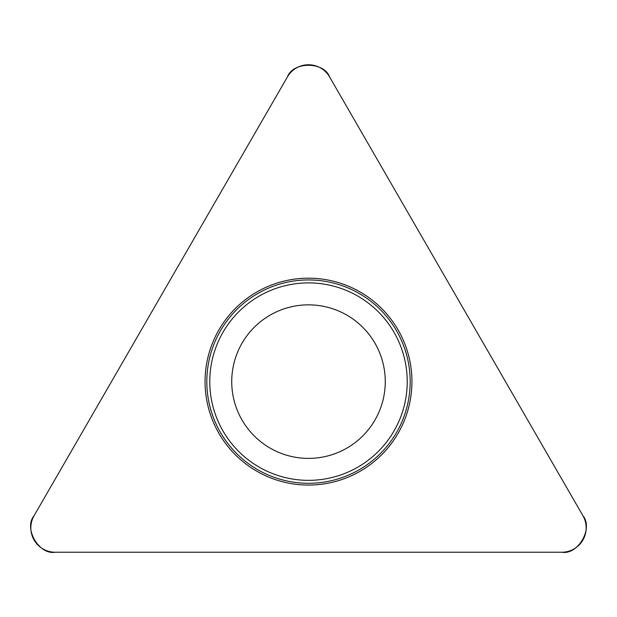 <?xml version="1.0" encoding="UTF-8"?>
<svg xmlns="http://www.w3.org/2000/svg" width="617" height="617" viewBox="0 0 617 617"><rect width="100%" height="100%" fill="white"/><g stroke="black" fill="none" stroke-linecap="round" stroke-linejoin="round"><path stroke-width="0.93" d="M287.391 76.955L34.097 515.673A24.372 24.372 0 0 0 55.206 552.23L561.794 552.23A24.372 24.372 0 0 0 582.903 515.673L329.609 76.955A24.372 24.372 0 0 0 287.391 76.955M218.919 433.335A103.432 103.432 0 0 0 398.081 433.335A103.432 103.432 0 0 0 308.5 278.182A103.432 103.432 0 0 0 218.919 433.335M242.018 420A76.763 76.763 0 0 1 308.5 304.852A76.763 76.763 0 0 1 374.982 420A76.763 76.763 0 0 1 242.018 420M582.903 515.673L329.609 76.955C324.01 61.407 292.99 61.407 287.391 76.955L34.097 515.673C23.431 528.299 38.94 555.161 55.206 552.23L561.794 552.23C578.06 555.161 593.569 528.299 582.903 515.673M220.446 432.455A101.674 101.674 0 0 1 257.659 293.569A101.674 101.674 0 0 1 396.554 330.781A101.674 101.674 0 0 1 359.341 469.676A101.674 101.674 0 0 1 220.446 432.455M394.001 332.255A98.728 98.728 0 0 0 259.14 296.121A98.728 98.728 0 0 0 222.999 430.982A98.728 98.728 0 0 0 357.86 467.123A98.728 98.728 0 0 0 394.001 332.255"/></g></svg>
